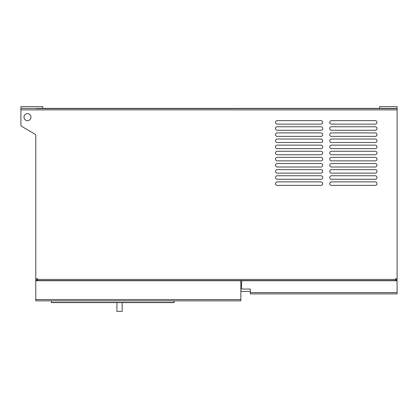 <?xml version="1.0" encoding="UTF-8"?>
<svg xmlns="http://www.w3.org/2000/svg" width="418" height="418" viewBox="0 0 418 418"><rect width="100%" height="100%" fill="white"/><g stroke="black" fill="none" stroke-linecap="round" stroke-linejoin="round"><path stroke-width="0.63" d="M395.35 279.428L37.521 279.428L37.521 280.535L395.35 280.535L395.35 278.816L397.1 278.816L397.1 108.387L42.772 108.387L42.772 106.637L20.9 106.637L20.9 124.883A1.75 1.75 0 0 0 21.762 126.393L34.908 134.126A1.75 1.75 0 0 1 35.776 135.636L35.776 280.567L36.789 280.567M42.772 108.387L20.9 108.387M36.821 279.867L36.821 278.816L37.348 278.816L37.348 279.595M36.821 279.428L36.909 279.517A1.223 1.223 0 0 1 37.521 279.679M396.227 280.739L396.227 278.816M250.293 291.414L240.846 291.414M240.846 299.549L240.846 280.739L35.776 280.739L35.776 299.549L240.846 299.549L240.846 300.861L35.776 300.861L35.776 299.549M241.547 280.739L397.1 280.739L397.1 293.864L250.293 293.864L250.293 289.052L241.547 289.052L241.547 280.739M396.227 280.515A1.223 1.223 0 0 0 397.1 279.339L397.1 278.816M37.521 279.428L37.521 278.816L35.776 278.816M34.908 134.126A1.75 1.75 0 0 1 35.776 135.636M36.518 108.607L396.436 108.565L36.518 108.607M277.238 185.378L320.987 185.378A1.75 1.75 0 0 0 322.733 183.627A1.75 1.75 0 0 0 320.987 181.877L277.238 181.877A1.75 1.75 0 0 0 275.493 183.627A1.75 1.75 0 0 0 277.238 185.378M277.238 179.254L320.987 179.254A1.75 1.75 0 0 0 322.733 177.504A1.75 1.75 0 0 0 320.987 175.753L277.238 175.753A1.75 1.75 0 0 0 275.493 177.504A1.75 1.75 0 0 0 277.238 179.254M277.238 173.13L320.987 173.13A1.75 1.75 0 0 0 322.733 171.38A1.75 1.75 0 0 0 320.987 169.63L277.238 169.63A1.75 1.75 0 0 0 275.493 171.38A1.75 1.75 0 0 0 277.238 173.13M277.238 167.007L320.987 167.007A1.75 1.75 0 0 0 322.733 165.256A1.75 1.75 0 0 0 320.987 163.506L277.238 163.506A1.75 1.75 0 0 0 275.493 165.256A1.75 1.75 0 0 0 277.238 167.007M277.238 160.883L320.987 160.883A1.75 1.75 0 0 0 322.733 159.133A1.75 1.75 0 0 0 320.987 157.382L277.238 157.382A1.75 1.75 0 0 0 275.493 159.133A1.75 1.75 0 0 0 277.238 160.883M277.238 154.759L320.987 154.759A1.75 1.75 0 0 0 322.733 153.009A1.75 1.75 0 0 0 320.987 151.259L277.238 151.259A1.75 1.75 0 0 0 275.493 153.009A1.75 1.75 0 0 0 277.238 154.759M277.238 148.636L320.987 148.636A1.75 1.75 0 0 0 322.733 146.885A1.75 1.75 0 0 0 320.987 145.135L277.238 145.135A1.75 1.75 0 0 0 275.493 146.885A1.75 1.75 0 0 0 277.238 148.636M277.238 142.507L320.987 142.507A1.75 1.75 0 0 0 322.733 140.761A1.75 1.75 0 0 0 320.987 139.011L277.238 139.011A1.75 1.75 0 0 0 275.493 140.761A1.75 1.75 0 0 0 277.238 142.507M277.238 136.383L320.987 136.383A1.75 1.75 0 0 0 322.733 134.633A1.75 1.75 0 0 0 320.987 132.887L277.238 132.887A1.75 1.75 0 0 0 275.493 134.633A1.75 1.75 0 0 0 277.238 136.383M277.238 130.259L320.987 130.259A1.75 1.75 0 0 0 322.733 128.509A1.75 1.75 0 0 0 320.987 126.758L277.238 126.758A1.75 1.75 0 0 0 275.493 128.509A1.75 1.75 0 0 0 277.238 130.259M277.238 124.136L320.987 124.136A1.75 1.75 0 0 0 322.733 122.385A1.75 1.75 0 0 0 320.987 120.635L277.238 120.635A1.75 1.75 0 0 0 275.493 122.385A1.75 1.75 0 0 0 277.238 124.136M331.484 185.378L375.228 185.378A1.75 1.75 0 0 0 376.979 183.627A1.75 1.75 0 0 0 375.228 181.877L331.484 181.877A1.75 1.75 0 0 0 329.734 183.627A1.75 1.75 0 0 0 331.484 185.378M331.484 179.254L375.228 179.254A1.75 1.75 0 0 0 376.979 177.504A1.75 1.75 0 0 0 375.228 175.753L331.484 175.753A1.75 1.75 0 0 0 329.734 177.504A1.75 1.75 0 0 0 331.484 179.254M331.484 173.13L375.228 173.13A1.75 1.75 0 0 0 376.979 171.38A1.75 1.75 0 0 0 375.228 169.63L331.484 169.63A1.75 1.75 0 0 0 329.734 171.38A1.75 1.75 0 0 0 331.484 173.13M331.484 167.007L375.228 167.007A1.75 1.75 0 0 0 376.979 165.256A1.75 1.75 0 0 0 375.228 163.506L331.484 163.506A1.75 1.75 0 0 0 329.734 165.256A1.75 1.75 0 0 0 331.484 167.007M331.484 160.883L375.228 160.883A1.75 1.75 0 0 0 376.979 159.133A1.75 1.75 0 0 0 375.228 157.382L331.484 157.382A1.75 1.75 0 0 0 329.734 159.133A1.75 1.75 0 0 0 331.484 160.883M331.484 154.759L375.228 154.759A1.75 1.75 0 0 0 376.979 153.009A1.75 1.75 0 0 0 375.228 151.259L331.484 151.259A1.75 1.75 0 0 0 329.734 153.009A1.75 1.75 0 0 0 331.484 154.759M331.484 148.636L375.228 148.636A1.75 1.75 0 0 0 376.979 146.885A1.75 1.75 0 0 0 375.228 145.135L331.484 145.135A1.75 1.75 0 0 0 329.734 146.885A1.75 1.75 0 0 0 331.484 148.636M331.484 142.507L375.228 142.507A1.75 1.75 0 0 0 376.979 140.761A1.75 1.75 0 0 0 375.228 139.011L331.484 139.011A1.75 1.75 0 0 0 329.734 140.761A1.75 1.75 0 0 0 331.484 142.507M331.484 136.383L375.228 136.383A1.75 1.75 0 0 0 376.979 134.633A1.75 1.75 0 0 0 375.228 132.887L331.484 132.887A1.75 1.75 0 0 0 329.734 134.633A1.75 1.75 0 0 0 331.484 136.383M331.484 130.259L375.228 130.259A1.75 1.75 0 0 0 376.979 128.509A1.75 1.75 0 0 0 375.228 126.758L331.484 126.758A1.75 1.75 0 0 0 329.734 128.509A1.75 1.75 0 0 0 331.484 130.259M331.484 124.136L375.228 124.136A1.75 1.75 0 0 0 376.979 122.385A1.75 1.75 0 0 0 375.228 120.635L331.484 120.635A1.75 1.75 0 0 0 329.734 122.385A1.75 1.75 0 0 0 331.484 124.136M30.963 117.139A3.501 3.501 0 0 1 27.463 120.635A3.501 3.501 0 0 1 23.962 117.139A3.501 3.501 0 0 1 27.463 113.639A3.501 3.501 0 0 1 30.963 117.139M174.222 300.861L174.05 302.611L51.477 302.611M51.304 300.861L51.304 302.439L174.05 302.439L174.05 300.861M36.789 280.739L36.789 279.867L37.521 279.867M122.166 302.611L122.166 311.363L116.92 311.363L116.92 302.611M379.601 108.387L379.601 106.637L397.1 106.637L397.1 108.387M250.293 292.553L397.1 292.553M397.1 109.877L20.9 109.877"/></g></svg>
